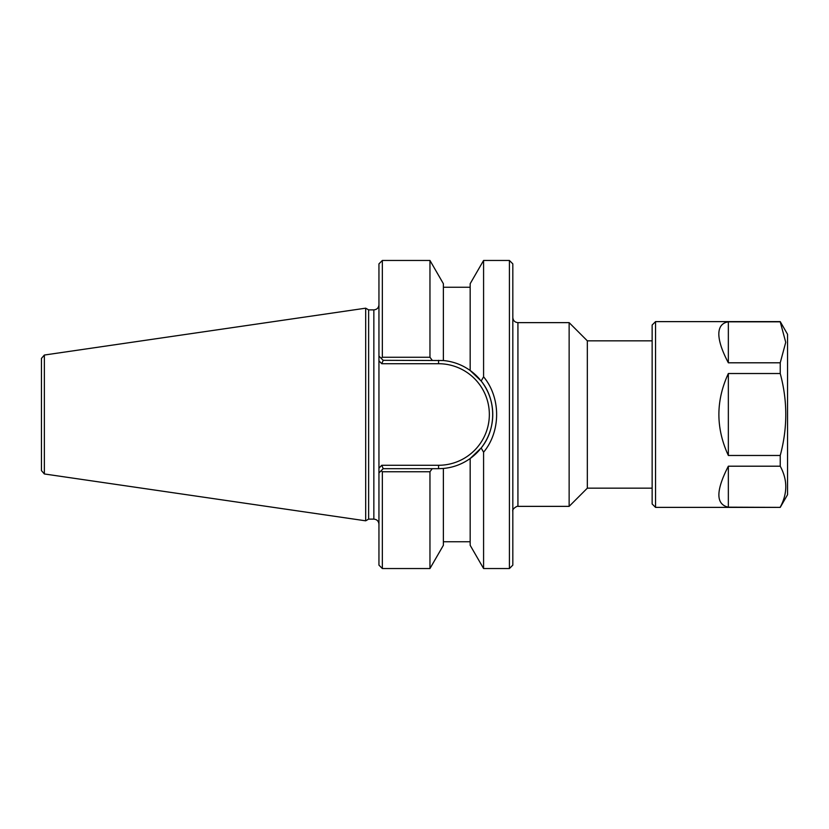 <?xml version="1.0" encoding="UTF-8"?>
<svg xmlns="http://www.w3.org/2000/svg" width="829" height="829" viewBox="0 0 829 829"><rect width="100%" height="100%" fill="white"/><g stroke="black" fill="none" stroke-linecap="round" stroke-linejoin="round"><path stroke-width="1.24" d="M512.819 317.538C513.13 320.636 514.83 322.336 517.928 322.636L569.14 322.636L569.14 506.364L517.928 506.364L517.928 322.636M509.42 568.539L512.819 565.129L512.819 263.871L509.42 260.461L509.42 568.539L483.587 568.539L483.587 452.188L482.126 449.67M652.143 340.833L587.336 340.833L587.336 488.167L652.143 488.167M587.336 340.833L569.14 322.636M432.251 360.325L429.961 357.258L382.345 357.258L381.102 358.221L378.946 356.066L378.946 360.874L378.946 356.066L383.195 360.325L443.38 360.532C453.204 361.475 462.136 364.791 470.167 370.49L470.167 283.705L483.587 260.461L509.42 260.461M382.345 357.258L382.345 260.461L378.946 263.871L378.946 360.874L381.786 363.724L383.195 360.325M381.786 465.276L383.195 468.675L438.572 468.675L438.572 465.276L381.786 465.276L378.946 468.126L378.946 472.934L383.195 468.675M479.69 449.784L470.167 458.51A54.175 54.175 0 0 0 479.867 449.577M483.587 260.461L483.587 376.812L481.172 381.019C496.519 399.692 496.519 429.339 481.172 447.981A54.175 54.175 0 0 0 481.172 381.019L470.167 370.49A54.175 54.175 0 0 1 479.867 379.423M483.587 568.539L470.167 545.295L470.167 458.51L481.172 447.981L483.587 452.188C500.975 431.432 500.975 397.609 483.587 376.812M470.167 458.51C462.136 464.209 453.204 467.525 443.38 468.468L438.572 468.675M378.946 472.934L381.102 470.779L378.946 472.934L378.946 468.126L378.946 565.129L382.345 568.539L382.345 471.742L429.961 471.742L432.251 468.675M472.385 372.169L479.69 379.216M378.946 468.126L378.946 360.874M368.625 519.12L368.625 309.88L365.682 308.181L365.682 520.819L368.625 519.12L373.848 519.12C376.946 519.42 378.646 521.12 378.946 524.218M373.848 519.12L373.848 309.88L368.625 309.88M429.961 357.258L429.961 260.461L443.38 283.705L443.38 360.532M381.102 470.779L382.345 471.742M382.345 568.539L429.961 568.539L429.961 471.742M44.362 355.04L41.45 358.408L41.45 470.592L44.362 473.96L44.362 355.04L365.682 308.181M429.961 568.539L443.38 545.295L443.38 468.468M780.234 507.379L787.55 494.706L787.55 334.294L780.234 321.621L655.542 321.621L655.542 507.379L780.234 507.379L728.349 507.172L728.349 466.199L780.234 466.199L780.234 455.473L728.349 455.473L728.349 373.527L780.234 373.527L780.234 362.801L728.349 362.801L728.349 321.828L780.234 321.828L785.737 342.315L780.234 362.801M728.349 362.801C722.059 350.885 718.888 341.31 718.826 334.066C718.888 326.927 722.059 322.844 728.349 321.828M780.234 373.527C787.623 400.842 787.623 428.158 780.234 455.473M780.234 466.199C787.623 479.856 787.623 493.514 780.234 507.172M728.349 455.473C715.738 428.158 715.738 400.842 728.349 373.527M728.349 507.172C715.738 504.436 715.738 490.778 728.349 466.199M655.542 321.621L652.143 325.02L652.143 503.98L655.542 507.379M438.572 360.325L438.572 363.724A50.776 50.776 0 0 1 489.348 414.5A50.776 50.776 0 0 1 438.572 465.276M381.786 363.724L438.572 363.724M517.928 506.364C518.944 505.255 511.659 508.384 512.819 511.462M587.336 488.167L569.14 506.364M373.848 309.88C376.946 309.58 378.646 307.88 378.946 304.782M44.362 473.96L365.682 520.819M382.345 260.461L429.961 260.461M470.167 287.259L443.38 287.259M470.167 541.741L443.38 541.741"/></g></svg>
